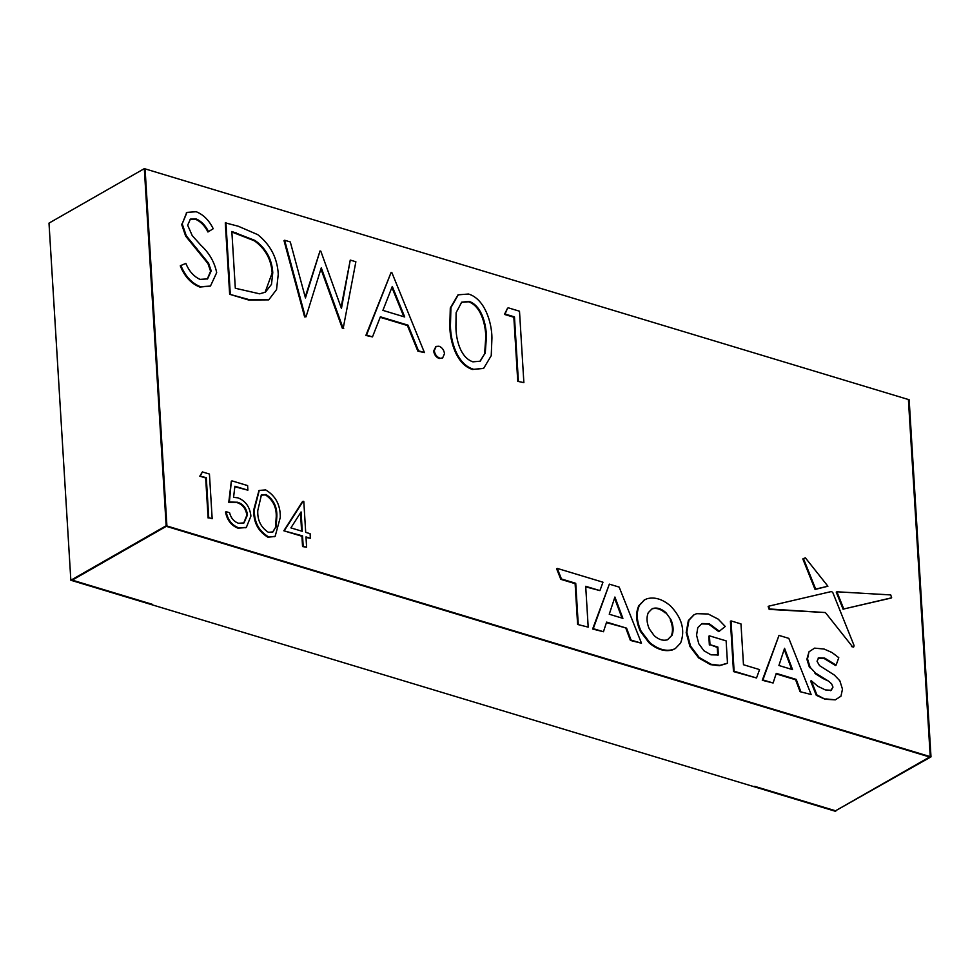 <?xml version="1.0" encoding="UTF-8"?>
<svg xmlns="http://www.w3.org/2000/svg" width="980" height="980" viewBox="0 0 980 980"><rect width="100%" height="100%" fill="white"/><g stroke="black" fill="none" stroke-linecap="round" stroke-linejoin="round"><path stroke-width="1.47" d="M734.106 671.214L756.523 677.989L759.561 669.597L743.477 664.734L740.978 623.917L731.031 620.904L734.106 671.214L733.481 671.57L756.523 677.989M731.031 620.904L730.406 621.271L733.481 671.57M791.693 669.365L784.196 649.385M792.551 669.622L784.551 648.295L778.916 665.494L792.551 669.622M800.697 691.341L796.226 679.41L776.258 673.37L773.11 682.999L762.906 679.924L779.002 635.408L788.827 638.372L811.134 694.489L800.072 691.696L795.601 679.765L776.087 673.873M773.11 682.999L762.281 680.279L779.002 635.408M762.906 679.924L762.281 680.279M811.134 694.489L800.072 691.696M796.226 679.41L795.601 679.765M479.918 361.363L484.61 353.902L485.823 336.642C485.48 324.748 481.278 306.238 468.563 301.767L461.396 302.342M485.235 353.535L486.448 336.287C486.105 324.392 481.903 305.882 469.187 301.411L461.702 302.159L456.117 312.681L455.921 327.051C456.019 338.921 460.012 357.406 472.887 361.841L480.237 361.191L484.61 353.902M486.448 336.287L485.823 336.642M469.187 301.411L468.563 301.767M473.156 369.117C456.937 364.193 450.457 340.66 450.445 325.421L450.923 307.61L458.26 294.821L468.563 294.025C484.757 298.937 491.874 322.518 491.935 337.965L491.237 355.666L483.704 368.272L472.519 369.472C456.3 364.548 449.832 341.016 449.808 325.789L450.298 307.965L457.954 295.017M483.385 368.443L472.519 369.472M450.445 325.421L449.808 325.789M843.78 608.984L891.028 598.082L891.653 597.714L890.722 594.921L836.883 591.785L843.78 608.984L891.42 597.849M836.883 591.785L836.246 592.141L843.155 609.34M518.383 380.987L514.463 316.883L505.068 314.041L507.579 308.161L504.443 314.409L513.839 317.238L517.759 381.343L523.871 382.641L517.759 381.343M508.204 307.806L519.498 311.211L523.871 382.641M514.463 316.883L513.839 317.238M505.068 314.041L504.443 314.409M231.942 480.862L247.609 485.59L247.879 490.172L234.906 486.239L233.559 497.362L238.005 497.852C245.625 500.939 249.925 507.015 250.917 516.093L246.335 527.424L238.557 527.791C231.88 525.17 227.74 519.804 226.147 511.683L229.577 512.724C230.974 518.138 233.938 521.654 238.483 523.271L244.032 522.891L247.475 514.88C246.543 508.326 243.273 504.112 237.662 502.25L229.394 501.993L231.317 481.217L228.769 502.348L237.038 502.605C242.648 504.467 245.919 508.681 246.85 515.247L243.714 523.063M238.557 527.791L237.932 528.159C231.256 525.525 227.115 520.16 225.523 512.05L226.147 511.683M247.475 514.88L246.85 515.247M237.662 502.25L237.038 502.605M229.394 501.993L228.769 502.348M247.879 490.172L234.845 486.778M246.017 527.583L237.932 528.159M578.237 624.113L575.738 583.296L561.442 578.972L557.253 568.4L602.97 582.206L599.932 590.609L585.697 586.297L588.196 627.127L577.612 624.468L575.113 583.651L560.817 579.327L556.615 568.755L557.253 568.4M599.932 590.609L585.721 586.861M588.196 627.127L577.612 624.468M575.738 583.296L575.113 583.651M561.442 578.972L560.817 579.327M208.544 231.635C205.42 225.363 201.255 221.113 196.061 218.871L190.414 219.104L187.658 225.204L192.252 235.653L200.888 245.245C209.23 252.926 214.498 262.052 216.69 272.636L210.455 286.087L200.422 286.699C191.688 283.232 185.183 276.152 180.896 265.482L185.845 263.412C189.03 271.129 193.734 276.446 199.981 279.374L207.589 278.896L211.202 270.884L208.581 263.216L186.274 235.751L182.194 223.857L186.996 212.391L196.221 211.729C203.35 214.583 209.022 220.255 213.236 228.732L207.919 231.99C204.796 225.731 200.631 221.48 195.436 219.226L190.108 219.3M182.194 223.857L186.69 212.574M186.274 235.751L185.649 236.119L181.57 224.212M208.581 263.216L207.956 263.571L185.649 236.119M211.202 270.884L210.578 271.24L207.956 263.571M207.27 279.067L210.578 271.24M180.896 265.482L180.271 265.837C184.546 276.507 191.063 283.588 199.798 287.054L210.455 286.087M196.061 218.871L195.436 219.226M200.422 286.699L199.798 287.054M671.251 635.995C673.174 631.304 672.844 625.926 670.259 619.875L670.884 619.507L665.886 612.586L665.261 612.941C660.655 608.96 656.22 607.612 651.957 608.923L648.258 612.672C646.322 617.363 646.653 622.741 649.238 628.793L654.236 635.726C658.842 639.707 663.276 641.043 667.552 639.744L671.251 635.995M671.876 635.628C673.799 630.948 673.468 625.571 670.884 619.507M665.886 612.586C661.292 608.605 656.857 607.257 652.582 608.556M649.728 642.513L641.043 631.059C636.596 621.283 636.069 612.684 639.462 605.273L644.644 599.821L647.045 598.743C654.579 596.734 662.345 599.086 670.369 605.787C681.945 617.804 685.363 630.214 680.635 643.015L675.416 648.49L673.039 649.556C665.555 651.577 657.788 649.226 649.728 642.513L649.103 642.868L640.418 631.414C635.971 621.639 635.444 613.039 638.838 605.64L644.326 600.005M675.098 648.662L672.415 649.924C664.93 651.933 657.164 649.581 649.103 642.868M229.651 294.282L225.29 222.852L238.238 226.221L257.777 234.661C270.554 244.914 277.377 258.12 278.259 274.253L276.544 289.566L268.728 299.868L249.202 299.635L229.651 294.282L248.577 300.003L268.728 299.868M230.275 293.927L225.915 222.497M235.31 288.255L259.663 293.829L265.409 292.15L271.497 284.359L272.771 272.587C271.889 259.063 265.972 248.344 255.021 240.455L231.844 231.476L235.31 288.255M265.09 292.334L272.146 272.942C271.264 259.418 265.347 248.712 254.396 240.811L231.88 232.04M272.771 272.587L272.146 272.942M255.021 240.455L254.396 240.811M382.898 310.378L404.716 316.981L392.282 286.442L382.898 310.378M403.834 316.712L391.902 287.41M391.106 272.416L391.89 272.648L424.438 352.592L418.485 350.791L408.048 325.176L380.375 316.81L372.486 336.899L366.508 335.087L391.106 272.416L365.883 335.442L372.486 336.899M424.438 352.592L417.86 351.146L407.423 325.532L380.179 317.3M418.485 350.791L417.86 351.146M408.048 325.176L407.423 325.532M366.508 335.087L365.883 335.442M708.16 613.995L696.596 613.676L694.085 614.791L688.977 620.168L686.821 632.235L690.557 646.09L699.218 657.507L711.064 664.256L719.933 665.359L727.491 663.154L726.131 640.871L709.447 635.836L709.986 644.668L717.875 647.057L718.365 654.995L711.002 654.824L703.91 650.732L698.789 643.762L696.572 635.187L697.797 627.58L701.643 623.905L708.589 624.089L718.806 631.647L725.249 626.453L718.217 619.152L708.16 613.995M702.268 623.537L709.226 623.733L719.43 631.292M726.817 663.534L727.491 663.154M717.875 647.057L717.25 647.413L717.728 655.191M709.986 644.668L717.25 647.413M709.447 635.836L708.822 636.192L709.361 645.036M693.767 614.962L688.352 620.524L686.196 632.602L689.932 646.445L698.593 657.862L710.427 664.611L719.308 665.726L726.866 663.509M166.159 525.745L144.317 168.633L49 223.121L70.842 580.246L166.159 525.745L931 756.879L909.158 399.754L908.399 399.522L930.241 756.646L835.548 810.779L754.747 786.364M931 756.879L835.646 810.73M835.683 811.367L754.772 786.916M803.441 558.563L802.816 558.931L815.066 589.446L827.904 586.224L805.364 557.816L803.441 558.563L815.691 589.09L815.066 589.446M815.691 589.09L827.904 586.224M439.763 358.116C436.651 356.843 434.826 354.344 434.312 350.632L436.149 346.406L439.028 346.222C442.164 347.496 443.977 349.995 444.491 353.707L442.642 357.921L439.138 358.484C436.027 357.198 434.201 354.699 433.687 350.987L435.843 346.614M442.323 358.08L439.138 358.484M434.312 350.632L433.687 350.987M301.607 531.123L300.493 512.859M302.269 531.319L301.081 511.928L290.889 527.877L302.269 531.319M303.8 501.454L305.699 532.348L310.096 533.684L310.378 538.265L305.981 536.93L306.605 547.232L303.175 546.203L302.55 535.901L283.82 530.78L302.477 501.601L303.8 501.454M284.445 530.425L303.114 501.233M310.378 538.265L306.005 537.493M306.605 547.232L302.55 546.558L301.926 536.256L283.82 530.78M303.175 546.203L302.55 546.558M302.55 535.901L301.926 536.256M305.246 316.577L284.629 240.247L284.004 240.602L304.621 316.932L306.03 316.81L304.621 316.932M284.629 240.247L290.288 241.95L305.454 297.945L320.019 250.941L305.209 297.062M320.019 250.941L320.815 251.174L341.444 308.467L350.264 260.08L341.065 307.438M350.264 260.08L355.875 261.77L343.147 328.582L342.363 328.337L320.926 268.924M343.772 328.214L342.363 328.337M342.988 327.982L321.281 267.81L306.03 316.81M825.76 698.912L835.327 699.83L825.136 699.267L816.291 695.31L816.916 694.942L825.136 699.267M835.327 699.83L840.963 696.18L842.482 689.173L839.848 680.794L834.384 675.061L819.501 665.616L817.038 661.218L818.729 657.776L824.609 658.058L836.099 665.126L838.782 657.69L831.959 652.496L824.107 649.042L814.576 648.135L809.002 651.798L807.508 658.891L810.154 667.331L815.617 673.138L828.553 681.137L831.64 683.881L832.976 687.115L831.236 690.3L825.27 689.895L817.822 686.282L811.256 680.696L810.632 681.063L816.291 695.31M811.256 680.696L816.916 694.942M832.976 687.115L830.611 690.667M828.553 681.137L822.931 678.491L814.992 673.493L815.617 673.138M810.154 667.331L809.529 667.686L806.883 659.246L809.002 651.798M836.099 665.126L835.475 665.481L823.972 658.413L818.104 658.131M70.842 580.246L834.923 811.134M166.918 525.978L145.077 168.866L166.918 525.978L166.294 526.334L929.604 757.001L166.294 526.334L72.238 580.123L152.378 604.341L71.601 580.479M144.317 168.633L908.399 399.522L930.241 756.646M148.201 536.011L148.237 536.66M768.528 606.289L769.802 609.009L769.178 609.376L825.393 612.549L852.11 646.224L851.485 646.58L853.409 646.947M768.161 606.498L769.178 609.376M852.11 646.224L853.764 646.849L854.058 645.502L832.853 592.68L831.555 591.504L768.798 606.142M769.802 609.009L825.393 612.549M622.043 618.098L614.546 598.119M622.9 618.356L614.901 597.028L609.254 614.227L622.9 618.356M626.575 628.143L606.608 622.104L603.447 631.733L593.255 628.658L609.352 584.141L619.176 587.106L641.484 643.223L631.047 640.075L626.575 628.143L606.436 622.606M603.447 631.733L592.63 629.013L609.352 584.141M593.255 628.658L592.63 629.013M641.484 643.223L630.41 640.43L625.951 628.499M631.047 640.075L630.41 640.43M72.189 579.474L72.238 580.123M200.422 475.827L202.382 471.919L209.438 474.051L212.17 518.702L208.74 517.661L206.29 477.603L199.798 476.182L202.382 471.919M208.74 517.661L208.115 518.016L205.665 477.958L199.798 476.182M206.29 477.603L205.665 477.958M211.508 518.494L212.17 518.702M272.661 532.067L275.478 527.485L276.238 516.693C276.507 507.113 272.906 499.849 265.445 494.9L261.084 495.194M276.103 527.118L276.862 516.338C277.132 506.758 273.53 499.494 266.07 494.545L261.391 495.01L257.777 510.568C257.324 520.135 260.852 527.387 268.385 532.312L272.979 531.907L275.478 527.485M276.862 516.338L276.238 516.693M266.07 494.545L265.445 494.9M268.545 536.856C258.757 530.976 254.016 521.875 254.359 509.551L259.247 490.429L265.678 489.927C275.588 495.794 280.464 504.945 280.292 517.391L275.147 536.33L267.92 537.212C258.12 531.332 253.391 522.242 253.722 509.919L258.94 490.613M274.817 536.501L267.92 537.212M254.359 509.551L253.722 509.919M196.87 248.491L196.245 248.859M639.462 605.273L638.838 605.64M673.039 649.556L672.415 649.924M641.043 631.059L640.418 631.414M249.202 299.635L248.577 300.003M236.131 232.775L235.506 233.142M709.226 623.733L708.589 624.089M719.933 665.359L719.308 665.726M711.064 664.256L710.427 664.611M699.218 657.507L698.593 657.862M690.557 646.09L689.932 646.445M686.821 632.235L686.196 632.602M688.977 620.168L688.352 620.524M823.555 678.123L822.931 678.491M807.508 658.891L806.883 659.246M824.609 658.058L823.972 658.413M483.079 368.627L483.704 368.272M457.636 295.188L458.26 294.821M245.698 527.779L246.335 527.424M186.371 212.758L186.996 212.391M644.007 600.177L644.644 599.821M674.791 648.846L675.416 648.49M694.085 614.791L693.448 615.146M442.017 358.276L442.642 357.921M435.524 346.773L436.149 346.406M853.764 646.849L853.139 647.204M274.51 536.697L275.147 536.33M258.622 490.784L259.247 490.429"/></g></svg>

